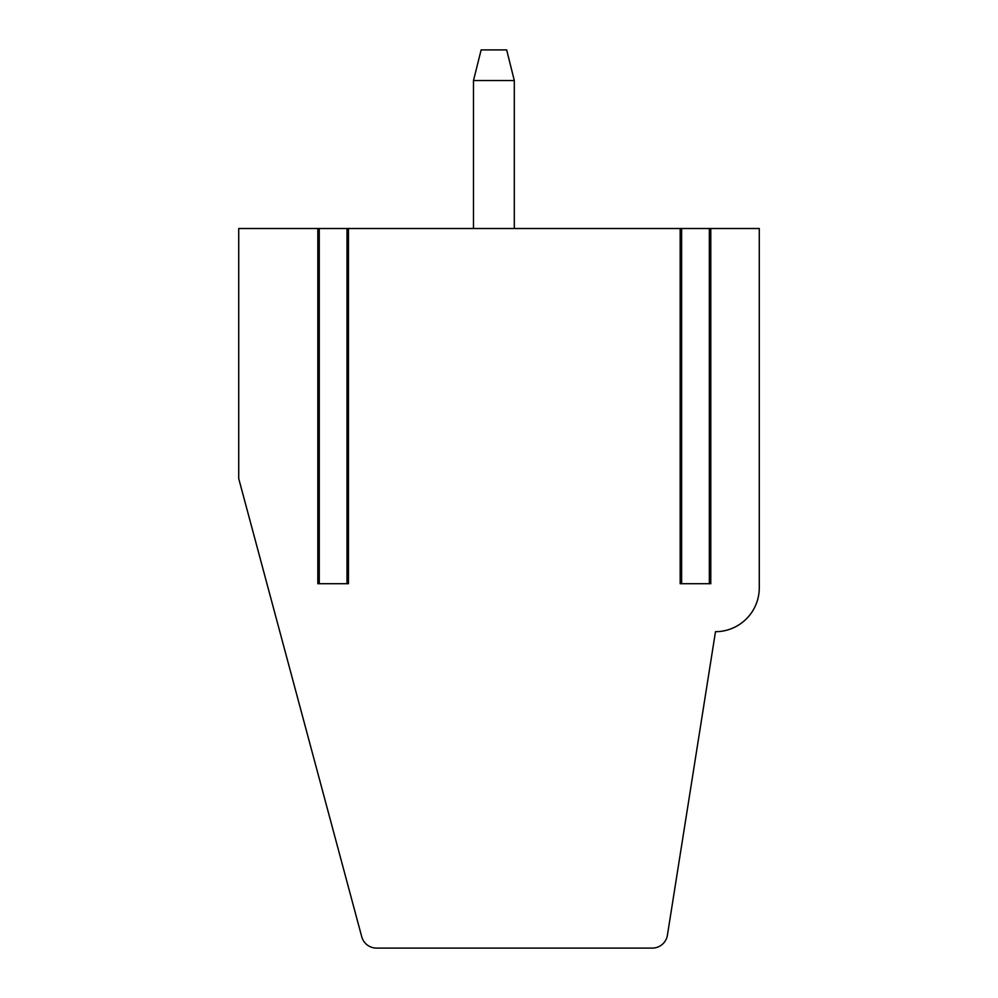 <?xml version="1.0" encoding="UTF-8"?>
<svg xmlns="http://www.w3.org/2000/svg" width="998" height="998" viewBox="0 0 998 998"><rect width="100%" height="100%" fill="white"/><g stroke="black" fill="none" stroke-linecap="round" stroke-linejoin="round"><path stroke-width="1.5" d="M238.722 228.517L759.278 228.517L759.278 587.797A43.887 43.887 0 0 1 715.491 631.684L667.413 935.188A15.307 15.307 0 0 1 652.293 948.1L376.52 948.1A15.307 15.307 0 0 1 361.738 936.76L238.722 478.591L238.722 228.517M710.788 228.517L710.788 583.718L680.174 583.718L680.174 228.517M348.452 228.517L348.452 583.718L317.826 583.718L317.826 228.517M317.826 583.718L319.273 583.718L319.273 228.517M347.005 228.517L347.005 583.718L348.452 583.718M710.788 583.718L709.341 583.718L709.341 228.517M681.622 228.517L681.622 583.718L680.174 583.718M473.489 228.517L473.489 80.526L481.136 49.9L506.66 49.9L514.307 80.526L514.307 228.517M473.489 80.526L514.307 80.526"/></g></svg>
